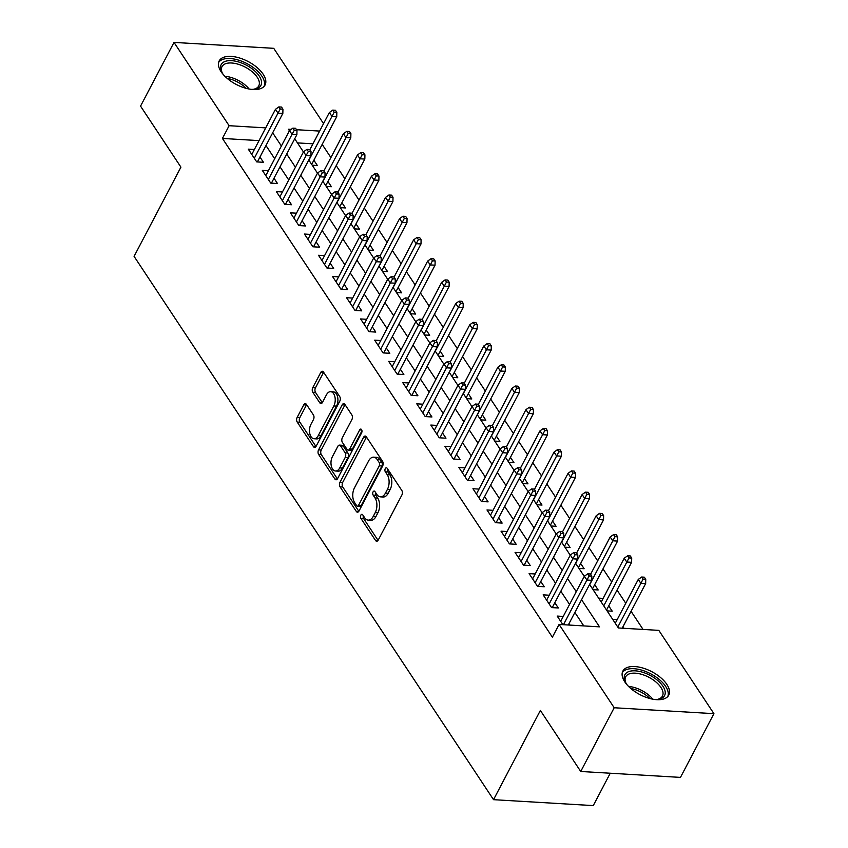 <?xml version="1.0" encoding="UTF-8"?>
<svg xmlns="http://www.w3.org/2000/svg" width="848" height="848" viewBox="0 0 848 848"><rect width="100%" height="100%" fill="white"/><g stroke="black" fill="none" stroke-linecap="round" stroke-linejoin="round"><path stroke-width="1.27" d="M360.856 515.149A2.279 1.325 -86.6 0 0 360.898 518.351L375.547 540.494A3.265 1.897 -86.6 0 0 376.66 541.236A3.265 1.897 -86.6 0 0 378.229 540.07L401.878 495.031A3.265 1.897 -86.6 0 0 401.814 490.451L387.176 468.308A2.279 1.325 -86.6 0 0 386.391 467.789A2.279 1.325 -86.6 0 0 385.289 468.605A2.279 1.325 -86.6 0 0 385.331 471.817L387.229 474.679A10.43 6.074 -86.6 0 1 387.43 489.349L385.458 493.101A10.43 6.074 -86.6 0 1 380.434 496.854A10.43 6.074 -86.6 0 1 376.851 494.448L374.954 491.586A2.279 1.325 -86.6 0 0 374.169 491.056A2.279 1.325 -86.6 0 0 373.067 491.872A2.279 1.325 -86.6 0 0 373.12 495.084L375.007 497.946A10.43 6.074 -86.6 0 1 375.219 512.627L373.247 516.379A10.43 6.074 -86.6 0 1 368.223 520.121A10.43 6.074 -86.6 0 1 364.629 517.715L362.743 514.853A2.279 1.325 -86.6 0 0 361.958 514.323A2.279 1.325 -86.6 0 0 360.856 515.149M363.357 515.785A2.279 1.325 -86.6 0 0 363.591 518.52L378.06 540.377M387.79 469.241A2.279 1.325 -86.6 0 0 388.024 471.976L389.921 474.838L387.229 474.679M375.569 492.508A2.279 1.325 -86.6 0 0 375.812 495.243L377.71 498.115L375.007 497.946M263.145 74.2A25.906 12.911 -152.3 0 1 265.064 84.991A25.906 12.911 -152.3 0 1 244.775 87.948A25.906 12.911 -152.3 0 1 221.105 71.698A25.906 12.911 -152.3 0 1 219.187 60.908A25.906 12.911 -152.3 0 1 239.475 57.961A25.906 12.911 -152.3 0 1 263.145 74.2M666.825 684.368A25.906 12.911 -152.3 0 1 668.743 695.159A25.906 12.911 -152.3 0 1 648.455 698.116A25.906 12.911 -152.3 0 1 624.785 681.866A25.906 12.911 -152.3 0 1 622.867 671.075A25.906 12.911 -152.3 0 1 643.155 668.129A25.906 12.911 -152.3 0 1 666.825 684.368M306.457 404.422A3.265 1.897 -86.6 0 0 305.333 403.669A3.265 1.897 -86.6 0 0 303.764 404.835L297.129 417.47A3.265 1.897 -86.6 0 0 297.192 422.06L313.453 446.642A3.265 1.897 -86.6 0 0 314.576 447.394A3.265 1.897 -86.6 0 0 316.145 446.218L339.794 401.189A3.265 1.897 -86.6 0 0 339.73 396.599L323.459 372.018A3.265 1.897 -86.6 0 0 322.346 371.265A3.265 1.897 -86.6 0 0 320.767 372.431L312.753 387.695A3.265 1.897 -86.6 0 0 312.827 392.285L319.781 402.8A3.265 1.897 -86.6 0 0 320.904 403.553A3.265 1.897 -86.6 0 0 322.473 402.387L326.448 394.818A8.724 5.077 -86.6 0 1 330.656 391.681A8.724 5.077 -86.6 0 1 334.918 396.832A8.724 5.077 -86.6 0 1 333.826 405.959L318.254 435.607A8.724 5.077 -86.6 0 1 314.057 438.745A8.724 5.077 -86.6 0 1 309.796 433.593A8.724 5.077 -86.6 0 1 310.877 424.466L313.474 419.527A3.265 1.897 -86.6 0 0 313.41 414.937L306.457 404.422M589.593 584.452L618.383 627.965L658.811 630.371L713.921 713.666L680.467 777.393L580.732 771.479L540.367 710.454L493.525 799.675L134.079 256.361L180.921 167.141L140.545 106.127L174.01 42.4L273.734 48.325L323.544 123.617M580.732 771.479L614.196 707.751L559.086 624.446L599.515 626.852L581.569 599.727M259.032 140.62L222.43 138.447L552.387 637.198L559.086 624.446M222.43 138.447L229.119 125.705L174.01 42.4M339.984 482.258A3.265 1.897 -86.6 0 0 340.048 486.847L356.319 511.429A3.265 1.897 -86.6 0 0 357.432 512.181A3.265 1.897 -86.6 0 0 359.011 511.005L382.649 465.976A3.265 1.897 -86.6 0 0 382.586 461.386L366.325 436.805A3.265 1.897 -86.6 0 0 365.202 436.052A3.265 1.897 -86.6 0 0 363.633 437.218L339.984 482.258L342.687 482.417A3.265 1.897 -86.6 0 0 342.751 487.006L358.831 511.312M334.886 479.035L318.625 454.454A3.265 1.897 -86.6 0 1 318.562 449.864L342.2 404.825A3.265 1.897 -86.6 0 1 343.779 403.659A3.265 1.897 -86.6 0 1 344.892 404.411L351.856 414.926A3.265 1.897 -86.6 0 1 351.92 419.516L342.327 437.78A3.265 1.897 -86.6 0 0 342.391 442.37L347.012 449.345A3.265 1.897 -86.6 0 0 348.136 450.097A3.265 1.897 -86.6 0 0 349.705 448.931L359.69 429.915A2.279 1.325 -86.6 0 1 360.782 429.088A2.279 1.325 -86.6 0 1 361.905 430.434A2.279 1.325 -86.6 0 1 361.619 432.83L337.578 478.611A3.265 1.897 -86.6 0 1 336.009 479.788A3.265 1.897 -86.6 0 1 334.886 479.035L337.207 479.173M312.212 165.19L317.353 165.498L313.866 160.219M326.247 186.412L331.398 186.719L327.911 181.44M340.292 207.633L345.443 207.94L341.945 202.661M354.337 228.854L359.478 229.161L355.99 223.883M368.371 250.086L373.523 250.383L370.035 245.114M382.416 271.307L387.568 271.614L384.07 266.336M396.461 292.528L401.602 292.836L398.115 287.557M410.496 313.749L415.647 314.057L412.149 308.778M424.541 334.971L429.682 335.278L426.194 329.999M438.575 356.192L443.727 356.499L440.239 351.231M452.62 377.424L457.772 377.731L454.274 372.452M466.665 398.645L471.806 398.952L468.319 393.673M480.699 419.866L485.851 420.173L482.364 414.895M494.744 441.087L499.896 441.395L496.398 436.116M508.789 462.308L513.93 462.616L510.443 457.337M522.824 483.54L527.975 483.837L524.477 478.569M536.869 504.761L542.01 505.069L538.522 499.79M550.903 525.983L556.055 526.29L552.567 521.011M564.948 547.204L570.1 547.511L566.602 542.232M578.993 568.425L584.134 568.732L580.647 563.454M593.028 589.657L598.179 589.954L594.692 584.685M607.073 610.878L612.224 611.185L608.726 605.907M563.263 616.432L557.189 616.072L562.881 624.669M549.218 595.211L543.144 594.851L551.571 607.581L558.313 607.984L554.825 602.705M535.183 573.979L529.11 573.619L537.537 586.36L544.268 586.752L540.78 581.484M521.138 552.758L515.065 552.398L523.492 565.128L530.233 565.531L526.735 560.252M507.093 531.537L501.03 531.177L509.447 543.907L516.188 544.31L512.701 539.031M493.059 510.316L486.985 509.955L495.412 522.686L502.143 523.089L498.656 517.81M479.014 489.095L472.94 488.734L481.367 501.465L488.109 501.868L484.611 496.589M464.969 467.863L458.906 467.502L467.322 480.244L474.064 480.636L470.576 475.368M450.935 446.642L444.861 446.281L453.288 459.012L460.029 459.415L456.531 454.136M436.89 425.42L430.816 425.06L439.243 437.791L445.984 438.193L442.497 432.915M422.855 404.199L416.781 403.839L425.208 416.569L431.939 416.972L428.452 411.693M408.81 382.978L402.736 382.618L411.163 395.348L417.905 395.751L414.407 390.472M394.765 361.746L388.702 361.386L397.118 374.127L403.86 374.519L400.373 369.251M380.731 340.525L374.657 340.165L383.084 352.906L389.815 353.298L386.328 348.019M366.686 319.304L360.612 318.943L369.039 331.674L375.781 332.077L372.283 326.798M352.641 298.083L346.578 297.722L354.994 310.453L361.736 310.856L358.248 305.577M338.606 276.861L332.533 276.501L340.96 289.232L347.691 289.634L344.203 284.356M324.561 255.63L318.488 255.269L326.915 268.01L333.656 268.413L330.169 263.134M310.527 234.408L304.453 234.048L312.88 246.789L319.611 247.181L316.124 241.913M296.482 213.187L290.408 212.827L298.835 225.557L305.577 225.96L302.079 220.681M282.437 191.966L276.363 191.606L284.79 204.336L291.532 204.739L288.044 199.46M268.403 170.745L262.329 170.384L270.756 183.115L277.487 183.518L273.999 178.239M583.774 625.909L574.88 612.468M569.559 604.433L560.835 591.247M555.514 583.212L546.79 570.026M541.48 561.991L532.756 548.804M527.435 540.759L518.711 527.573M513.4 519.538L504.677 506.351M499.355 498.317L490.632 485.13M485.31 477.095L476.587 463.909M471.276 455.874L462.552 442.688M457.231 434.642L448.507 421.456M443.186 413.421L434.462 400.235M429.152 392.2L420.428 379.014M415.107 370.979L406.383 357.792M401.072 349.758L392.338 336.571M387.027 328.526L378.303 315.339M372.982 307.305L364.258 294.118M358.948 286.083L350.224 272.897M344.903 264.862L336.179 251.676M330.858 243.641L322.134 230.455M316.823 222.42L308.1 209.223M302.778 201.188L294.055 188.002M288.744 179.967L280.01 166.78M274.699 158.746L265.975 145.559M569.623 625.071L568.86 623.927M254.358 149.524L248.284 149.153L256.711 161.894L263.452 162.297L259.954 157.018M643.07 629.439L631.071 611.302M625.76 603.267L617.037 590.081M611.715 582.046L602.992 568.86M597.681 560.825L588.957 547.638M583.636 539.604L574.912 526.417M569.591 518.372L560.867 505.185M555.557 497.151L546.833 483.964M541.512 475.929L532.788 462.743M527.477 454.708L518.743 441.522M513.432 433.487L504.708 420.301M499.387 412.266L490.663 399.069M485.353 391.034L476.629 377.848M471.308 369.813L462.584 356.626M457.263 348.592L448.539 335.405M443.228 327.37L434.505 314.184M429.183 306.149L420.46 292.963M415.138 284.917L406.415 271.731M401.104 263.696L392.38 250.51M387.059 242.475L378.335 229.289M373.025 221.254L364.301 208.067M358.98 200.033L350.256 186.846M344.935 178.801L336.211 165.614M330.9 157.58L322.176 144.393M312.933 143.821L297.468 142.899M623.524 628.273L622.771 627.128M617.174 619.634L612.691 619.369M603.129 598.412L598.646 598.137M493.525 799.675L593.261 805.6L610.253 773.228M713.921 713.666L614.196 707.751M291.129 129.384L288.415 129.225L289.412 130.719M294.722 138.765L303.446 151.951M308.767 159.986L317.491 173.172M322.812 181.207L331.536 194.393M336.847 202.428L345.571 215.615M350.892 223.649L359.616 236.836M364.926 244.881L373.661 258.068M378.971 266.102L387.695 279.289M393.016 287.324L401.74 300.51M407.051 308.545L415.774 321.731M421.096 329.766L429.819 342.952M435.141 350.987L443.864 364.184M449.175 372.219L457.899 385.405M463.22 393.44L471.944 406.627M477.265 414.661L485.989 427.848M491.299 435.883L500.023 449.069M505.344 457.104L514.068 470.29M519.379 478.336L528.103 491.522M533.424 499.557L542.148 512.743M547.469 520.778L556.193 533.964M561.503 541.999L570.227 555.186M575.548 563.22L584.272 576.407M319.632 131.08L296.514 129.702M265.721 127.878L229.119 125.705M576.248 591.692L567.524 578.506M562.213 570.46L553.49 557.274M548.168 549.239L539.445 536.053M534.123 528.018L525.4 514.831M520.089 506.797L511.365 493.61M506.044 485.575L497.32 472.389M492.01 464.344L483.286 451.157M477.965 443.122L469.241 429.936M463.92 421.901L455.196 408.715M449.885 400.68L441.161 387.494M435.84 379.459L427.116 366.272M421.795 358.227L413.071 345.041M407.761 337.006L399.037 323.819M393.716 315.785L384.992 302.598M379.681 294.563L370.958 281.377M365.636 273.342L356.913 260.156M351.591 252.11L342.868 238.924M337.557 230.889L328.833 217.703M323.512 209.668L314.788 196.482M309.467 188.447L300.743 175.26M295.433 167.226L286.709 154.039M281.388 146.004L272.664 132.818M368.223 520.121L370.915 520.28A10.43 6.074 -86.6 0 0 375.94 516.538L373.247 516.379M377.71 498.115A10.43 6.074 -86.6 0 1 377.911 512.786L375.94 516.538M380.434 496.854L383.126 497.013A10.43 6.074 -86.6 0 0 388.161 493.271L385.458 493.101M389.921 474.838A10.43 6.074 -86.6 0 1 390.133 489.519L388.161 493.271M366.506 437.08A3.265 1.897 -86.6 0 0 366.325 437.388L342.687 482.417M356.637 505.631A2.279 1.325 -86.6 0 0 357.421 506.161A2.279 1.325 -86.6 0 0 358.524 505.344L379.279 465.806A2.279 1.325 -86.6 0 0 379.236 462.595L377.233 459.574A10.43 6.074 -86.6 0 0 373.65 457.167A10.43 6.074 -86.6 0 0 368.626 460.92L354.432 487.939A10.43 6.074 -86.6 0 0 354.644 502.61L356.637 505.631M357.421 506.161L360.114 506.32A2.279 1.325 -86.6 0 0 361.216 505.503L358.524 505.344M373.65 457.167L376.342 457.326A10.43 6.074 -86.6 0 1 379.936 459.733L381.929 462.754A2.279 1.325 -86.6 0 1 381.971 465.965L361.216 505.503M337.398 478.919L321.318 454.613L318.625 454.454M345.072 404.687A3.265 1.897 -86.6 0 0 344.903 404.994L321.254 450.023A3.265 1.897 -86.6 0 0 321.318 454.613M348.136 450.097L350.828 450.256A3.265 1.897 -86.6 0 0 352.397 449.09L361.969 430.858M332.374 456.733A8.724 5.077 -86.6 0 0 331.292 465.87A8.724 5.077 -86.6 0 0 335.554 471.011A8.724 5.077 -86.6 0 0 339.751 467.884L345.231 457.432A3.265 1.897 -86.6 0 0 345.168 452.853L340.557 445.868A3.265 1.897 -86.6 0 0 339.433 445.115A3.265 1.897 -86.6 0 0 337.864 446.292L332.374 456.733M335.554 471.011L338.246 471.17A8.724 5.077 -86.6 0 0 342.444 468.043L339.751 467.884M339.433 445.115L342.126 445.274A3.265 1.897 -86.6 0 1 343.249 446.027L347.871 453.012A3.265 1.897 -86.6 0 1 347.934 457.591L342.444 468.043M314.057 438.745L316.749 438.904A8.724 5.077 -86.6 0 0 320.947 435.777L318.254 435.607M330.656 391.681L333.349 391.85A8.724 5.077 -86.6 0 1 337.61 396.991A8.724 5.077 -86.6 0 1 336.518 406.118L320.947 435.777M323.65 372.293A3.265 1.897 -86.6 0 0 323.47 372.601L315.456 387.854A3.265 1.897 -86.6 0 0 315.52 392.444L322.293 402.683M306.637 404.697A3.265 1.897 -86.6 0 0 306.457 404.994L299.821 417.629A3.265 1.897 -86.6 0 0 299.885 422.219L315.965 446.525M645.752 579.311L644.353 577.191L641.66 577.032L643.06 579.152L645.752 579.311L645.657 583.541L640.802 583.254L638.279 579.428L615.266 623.259M643.06 579.152L617.789 627.075M645.657 583.541L622.209 628.198M638.279 579.428L641.66 577.032M568.298 624.997L591.745 580.339L586.901 580.043L563.454 624.711M589.148 575.951L591.851 576.11L590.441 573.99L587.749 573.831L589.148 575.951L586.901 580.043L584.367 576.227L560.676 621.34M591.745 580.339L591.851 576.11M587.749 573.831L584.367 576.227M627.075 684.845A22.419 11.172 -152.3 0 1 626.545 684.082A22.419 11.172 -152.3 0 1 625.506 682.322A22.419 11.172 -152.3 0 1 636.403 670.927A22.419 11.172 -152.3 0 1 662.924 686.244A22.419 11.172 -152.3 0 1 657.995 699.367A22.419 11.172 -152.3 0 1 655.027 699.515M657.126 699.462A20.755 10.346 27.7 0 0 662.447 696.081A20.755 10.346 27.7 0 0 660.91 687.431A20.755 10.346 27.7 0 0 641.936 674.414A20.755 10.346 27.7 0 0 625.686 676.789A20.755 10.346 27.7 0 0 625.919 683.075M667.811 696.494A25.737 12.826 27.7 0 0 665.627 686.403A25.737 12.826 27.7 0 0 642.731 670.45A25.737 12.826 27.7 0 0 622.305 672.602M223.395 74.677A22.419 11.172 -152.3 0 1 221.826 72.154A22.419 11.172 -152.3 0 1 223.745 62.042A22.419 11.172 -152.3 0 1 252.068 68.762A22.419 11.172 -152.3 0 1 258.354 87.938A22.419 11.172 -152.3 0 1 254.305 89.199A22.419 11.172 -152.3 0 1 251.347 89.347M253.446 89.294A20.755 10.346 27.7 0 0 256.403 88.256A20.755 10.346 27.7 0 0 258.757 85.913A20.755 10.346 27.7 0 0 247.976 68.709A20.755 10.346 27.7 0 0 224.36 64.278A20.755 10.346 27.7 0 0 222.006 66.621A20.755 10.346 27.7 0 0 222.24 72.907M264.131 86.326A25.737 12.826 27.7 0 0 249.895 65.264A25.737 12.826 27.7 0 0 221.19 60.123A25.737 12.826 27.7 0 0 218.625 62.434M631.718 558.09L630.308 555.97L627.615 555.8L629.015 557.931L631.718 558.09L631.612 562.319L626.767 562.023L624.234 558.207L601.221 602.038M629.015 557.931L603.755 605.854M631.612 562.319L606.543 610.072M624.234 558.207L627.615 555.8M617.673 536.869L616.273 534.738L613.57 534.579L614.98 536.699L617.673 536.869L617.577 541.088L612.722 540.801L610.189 536.985L590.621 574.255M614.98 536.699L589.71 584.632M617.577 541.088L592.498 588.851M610.189 536.985L613.57 534.579M603.628 515.637L602.228 513.517L599.536 513.358L600.935 515.478L603.628 515.637L603.532 519.866L598.677 519.58L596.155 515.764L576.587 553.034M600.935 515.478L575.665 563.411M603.532 519.866L578.463 567.63M596.155 515.764L599.536 513.358M589.593 494.416L588.183 492.296L585.491 492.137L586.901 494.257L589.593 494.416L589.487 498.645L584.643 498.359L582.11 494.532L562.542 531.813M586.901 494.257L561.63 542.19M589.487 498.645L564.418 546.398M582.11 494.532L585.491 492.137M552.239 607.624L577.711 559.108L572.856 558.821L549.165 603.946M575.114 554.73L577.806 554.889L576.407 552.758L573.704 552.599L575.114 554.73L572.856 558.821L570.322 555.005L546.642 600.119M577.711 559.108L577.806 554.889M573.704 552.599L570.322 555.005M538.194 586.392L563.666 537.886L558.811 537.6L535.13 582.724M561.069 533.498L563.761 533.668L562.362 531.537L559.669 531.378L561.069 533.498L558.811 537.6L556.288 533.784L532.597 578.898M563.666 537.886L563.761 533.668M559.669 531.378L556.288 533.784M524.159 565.171L549.621 516.665L544.776 516.379L521.085 561.493M547.024 512.277L549.727 512.436L548.317 510.316L545.624 510.157L547.024 512.277L544.776 516.379L542.243 512.563L518.563 557.677M549.621 516.665L549.727 512.436M545.624 510.157L542.243 512.563M510.114 543.95L535.586 495.444L530.731 495.158L507.04 540.271M532.989 491.056L535.682 491.215L534.282 489.095L531.579 488.936L532.989 491.056L530.731 495.158L528.209 491.331L504.518 536.455M535.586 495.444L535.682 491.215M531.579 488.936L528.209 491.331M575.548 473.195L574.149 471.075L571.446 470.916L572.856 473.036L575.548 473.195L575.453 477.424L570.598 477.138L568.075 473.311L548.497 510.591M572.856 473.036L547.585 520.958M575.453 477.424L550.373 525.177M568.075 473.311L571.446 470.916M496.08 522.728L521.541 474.223L516.686 473.937L493.006 519.05M518.944 469.834L521.647 469.993L520.237 467.873L517.545 467.714L518.944 469.834L516.686 473.937L514.164 470.11L490.473 515.234M521.541 474.223L521.647 469.993M517.545 467.714L514.164 470.11M561.514 451.973L560.104 449.853L557.412 449.684L558.811 451.814L561.514 451.973L561.408 456.203L556.553 455.906L554.03 452.09L534.463 489.37M558.811 451.814L533.551 499.737M561.408 456.203L536.339 503.956M554.03 452.09L557.412 449.684M547.469 430.752L546.059 428.622L543.367 428.463L544.776 430.593L547.469 430.752L547.363 434.971L542.519 434.685L539.985 430.869L520.418 468.138M544.776 430.593L519.506 478.516M547.363 434.971L522.294 482.735M539.985 430.869L543.367 428.463M533.424 409.52L532.025 407.4L529.332 407.241L530.731 409.361L533.424 409.52L533.328 413.75L528.474 413.464L525.951 409.648L506.373 446.917M530.731 409.361L505.461 457.295M533.328 413.75L508.249 461.513M525.951 409.648L529.332 407.241M519.389 388.299L517.98 386.179L515.287 386.02L516.686 388.14L519.389 388.299L519.283 392.529L514.439 392.242L511.906 388.416L492.338 425.696M516.686 388.14L491.427 436.073M519.283 392.529L494.214 440.282M511.906 388.416L515.287 386.02M505.344 367.078L503.945 364.958L501.242 364.799L502.652 366.919L505.344 367.078L505.249 371.307L500.394 371.021L497.861 367.195L478.293 404.475M502.652 366.919L477.382 414.842M505.249 371.307L480.169 419.06M497.861 367.195L501.242 364.799M482.035 501.507L507.496 453.002L502.652 452.705L478.961 497.829M504.91 448.613L507.602 448.772L506.192 446.652L503.5 446.483L504.91 448.613L502.652 452.705L500.119 448.889L476.438 494.002M507.496 453.002L507.602 448.772M503.5 446.483L500.119 448.889M467.99 480.275L493.462 431.77L488.607 431.484L464.916 476.608M490.865 427.381L493.557 427.551L492.158 425.42L489.455 425.261L490.865 427.381L488.607 431.484L486.084 427.668L462.393 472.781M493.462 431.77L493.557 427.551M489.455 425.261L486.084 427.668M453.956 459.054L479.417 410.549L474.562 410.262L450.882 455.376M476.82 406.16L479.523 406.319L478.113 404.199L475.421 404.04L476.82 406.16L474.562 410.262L472.039 406.446L448.348 451.56M479.417 410.549L479.523 406.319M475.421 404.04L472.039 406.446M439.911 437.833L465.382 389.327L460.528 389.041L436.837 434.155M462.785 384.939L465.478 385.098L464.079 382.978L461.376 382.819L462.785 384.939L460.528 389.041L457.994 385.215L434.314 430.339M465.382 389.327L465.478 385.098M461.376 382.819L457.994 385.215M425.866 416.612L451.337 368.106L446.483 367.82L422.802 412.934M448.74 363.718L451.433 363.877L450.034 361.757L447.341 361.598L448.74 363.718L446.483 367.82L443.96 363.993L420.269 409.118M451.337 368.106L451.433 363.877M447.341 361.598L443.96 363.993M491.299 345.857L489.9 343.737L487.208 343.578L488.607 345.698L491.299 345.857L491.204 350.086L486.349 349.789L483.826 345.973L464.259 383.254M488.607 345.698L463.337 393.62M491.204 350.086L466.135 397.839M483.826 345.973L487.208 343.578M411.831 395.391L437.292 346.885L432.448 346.588L408.757 391.712M434.695 342.497L437.398 342.656L435.989 340.536L433.296 340.366L434.695 342.497L432.448 346.588L429.915 342.772L406.224 387.886M437.292 346.885L437.398 342.656M433.296 340.366L429.915 342.772M477.265 324.636L475.855 322.505L473.163 322.346L474.562 324.477L477.265 324.636L477.159 328.854L472.315 328.568L469.781 324.752L450.214 362.022M474.562 324.477L449.302 372.399M477.159 328.854L452.09 376.618M469.781 324.752L473.163 322.346M397.786 374.159L423.258 325.653L418.403 325.367L394.712 370.491M420.661 321.275L423.353 321.434L421.954 319.304L419.251 319.145L420.661 321.275L418.403 325.367L415.88 321.551L392.189 366.665M423.258 325.653L423.353 321.434M419.251 319.145L415.88 321.551M463.22 303.404L461.821 301.284L459.118 301.125L460.528 303.245L463.22 303.404L463.125 307.633L458.27 307.347L455.747 303.531L436.169 340.801M460.528 303.245L435.257 351.178M463.125 307.633L438.045 355.397M455.747 303.531L459.118 301.125M383.752 352.938L409.213 304.432L404.358 304.146L380.678 349.259M406.616 300.044L409.308 300.203L407.909 298.083L405.217 297.924L406.616 300.044L404.358 304.146L401.835 300.33L378.144 345.443M409.213 304.432L409.308 300.203M405.217 297.924L401.835 300.33M449.186 282.183L447.776 280.063L445.083 279.904L446.483 282.024L449.186 282.183L449.08 286.412L444.225 286.126L441.702 282.299L422.134 319.579M446.483 282.024L421.223 329.957M449.08 286.412L424.011 334.165M441.702 282.299L445.083 279.904M369.707 331.716L395.168 283.211L390.324 282.925L366.633 328.038M392.582 278.822L395.274 278.981L393.864 276.861L391.172 276.702L392.582 278.822L390.324 282.925L387.79 279.098L364.11 324.222M395.168 283.211L395.274 278.981M391.172 276.702L387.79 279.098M435.141 260.961L433.731 258.841L431.038 258.682L432.448 260.802L435.141 260.961L435.035 265.191L430.19 264.905L427.657 261.078L408.089 298.358M432.448 260.802L407.178 308.736M435.035 265.191L409.966 312.944M427.657 261.078L431.038 258.682M355.662 310.495L381.134 261.99L376.279 261.703L352.588 306.817M378.537 257.601L381.229 257.76L379.83 255.64L377.127 255.481L378.537 257.601L376.279 261.703L373.756 257.877L350.065 303.001M381.134 261.99L381.229 257.76M377.127 255.481L373.756 257.877M421.096 239.74L419.696 237.62L417.004 237.461L418.403 239.581L421.096 239.74L421 243.97L416.145 243.673L413.623 239.857L394.044 277.137M418.403 239.581L393.133 287.504M421 243.97L395.921 291.723M413.623 239.857L417.004 237.461M341.627 289.274L367.089 240.768L362.234 240.472L338.553 285.596M364.492 236.38L367.195 236.539L365.785 234.419L363.092 234.26L364.492 236.38L362.234 240.472L359.711 236.656L336.02 281.769M367.089 240.768L367.195 236.539M363.092 234.26L359.711 236.656M407.061 218.519L405.651 216.388L402.959 216.229L404.358 218.36L407.061 218.519L406.955 222.738L402.1 222.452L399.578 218.636L380.01 255.916M404.358 218.36L379.098 266.283M406.955 222.738L381.886 270.501M399.578 218.636L402.959 216.229M393.016 197.298L391.617 195.167L388.914 195.008L390.324 197.128L393.016 197.298L392.921 201.517L388.066 201.23L385.533 197.414L365.965 234.684M390.324 197.128L365.053 245.061M392.921 201.517L367.841 249.28M385.533 197.414L388.914 195.008M378.971 176.066L377.572 173.946L374.88 173.787L376.279 175.907L378.971 176.066L378.876 180.295L374.021 180.009L371.498 176.183L351.931 213.463M376.279 175.907L351.008 223.84M378.876 180.295L353.807 228.048M371.498 176.183L374.88 173.787M364.937 154.845L363.527 152.725L360.835 152.566L362.234 154.686L364.937 154.845L364.831 159.074L359.987 158.788L357.453 154.961L337.886 192.242M362.234 154.686L336.974 202.619M364.831 159.074L339.762 206.827M357.453 154.961L360.835 152.566M350.892 133.624L349.493 131.504L346.79 131.345L348.199 133.465L350.892 133.624L350.796 137.853L345.942 137.556L343.419 133.74L323.841 171.02M348.199 133.465L322.929 181.387M350.796 137.853L325.717 185.606M343.419 133.74L346.79 131.345M336.847 112.402L335.448 110.282L332.755 110.113L334.154 112.243L336.847 112.402L336.751 116.621L331.897 116.335L329.374 112.519L309.806 149.799M334.154 112.243L308.884 160.166M336.751 116.621L311.682 164.385M329.374 112.519L332.755 110.113M327.582 268.042L353.054 219.537L348.199 219.25L324.508 264.375M350.457 215.159L353.15 215.318L351.74 213.187L349.047 213.028L350.457 215.159L348.199 219.25L345.666 215.434L321.986 260.548M353.054 219.537L353.15 215.318M349.047 213.028L345.666 215.434M313.537 246.821L339.009 198.315L334.154 198.029L310.474 243.143M336.412 193.927L339.105 194.086L337.705 191.966L335.013 191.807L336.412 193.927L334.154 198.029L331.632 194.213L307.941 239.327M339.009 198.315L339.105 194.086M335.013 191.807L331.632 194.213M299.503 225.6L324.964 177.094L320.12 176.808L296.429 221.922M322.367 172.706L325.07 172.865L323.66 170.745L320.968 170.586L322.367 172.706L320.12 176.808L317.587 172.981L293.896 218.106M324.964 177.094L325.07 172.865M320.968 170.586L317.587 172.981M285.458 204.379L310.93 155.873L306.075 155.587L282.384 200.7M308.333 151.485L311.025 151.644L309.626 149.524L306.923 149.365L308.333 151.485L306.075 155.587L303.552 151.76L279.861 196.884M310.93 155.873L311.025 151.644M306.923 149.365L303.552 151.76M271.424 183.157L296.885 134.652L292.03 134.355L268.35 179.479M294.288 130.263L296.98 130.422L295.581 128.302L292.889 128.143L294.288 130.263L292.03 134.355L289.507 130.539L265.816 175.653M296.885 134.652L296.98 130.422M292.889 128.143L289.507 130.539M257.379 161.936L282.84 113.42L277.996 113.134L254.305 158.258M280.253 109.042L282.946 109.201L281.536 107.071L278.844 106.912L280.253 109.042L277.996 113.134L275.462 109.318L251.782 154.431M282.84 113.42L282.946 109.201M278.844 106.912L275.462 109.318M363.591 518.52L360.898 518.351M388.024 471.976L385.331 471.817M375.812 495.243L373.12 495.084M377.911 512.786L375.219 512.627M390.133 489.519L387.43 489.349M377.869 540.632L375.547 540.494M366.325 437.388L363.633 437.218M358.64 511.567L356.319 511.429M342.751 487.006L340.048 486.847M381.971 465.965L379.279 465.806M381.929 462.754L379.236 462.595M379.936 459.733L377.233 459.574M321.254 450.023L318.562 449.864M344.903 404.994L342.2 404.825M352.397 449.09L349.705 448.931M361.778 430.031L359.69 429.915M347.934 457.591L345.231 457.432M347.871 453.012L345.168 452.853M343.249 446.027L340.557 445.868M336.518 406.118L333.826 405.959M322.102 402.938L319.781 402.8M315.52 392.444L312.827 392.285M315.456 387.854L312.753 387.695M323.47 372.601L320.767 372.431M315.774 446.779L313.453 446.642M299.885 422.219L297.192 422.06M299.821 417.629L297.129 417.47M306.457 404.994L303.764 404.835M628.601 686.467A20.755 10.346 -152.3 0 1 652.822 699.187M649.907 698.529A20.076 10.006 27.7 0 0 630.795 688.491M224.921 76.299A20.755 10.346 -152.3 0 1 249.142 89.019M246.227 88.362A20.076 10.006 27.7 0 0 227.116 78.323"/></g></svg>

